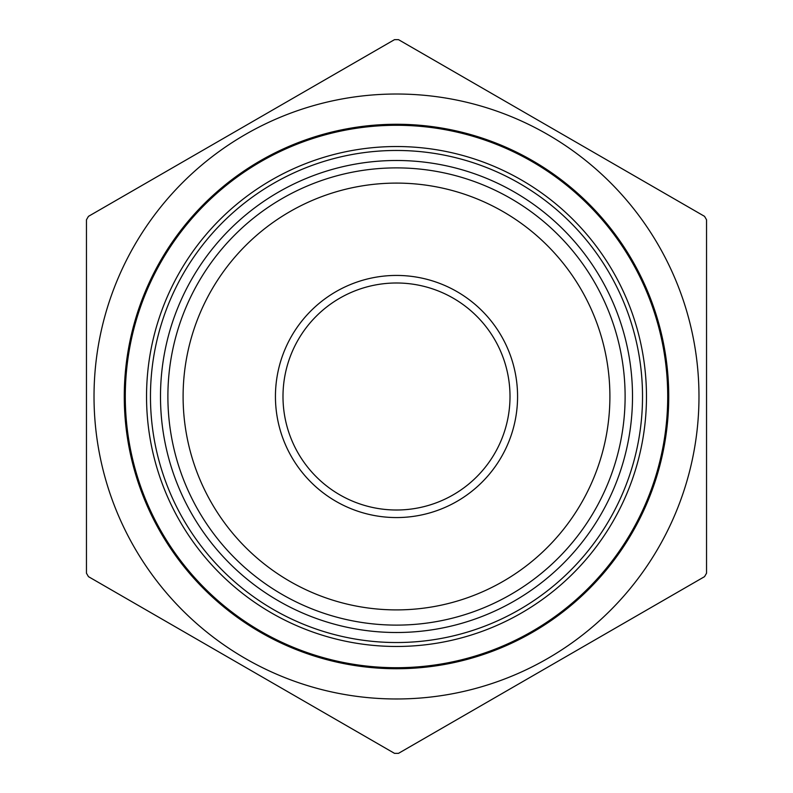 <?xml version="1.0" encoding="UTF-8"?>
<svg xmlns="http://www.w3.org/2000/svg" width="793" height="793" viewBox="0 0 793 793"><rect width="100%" height="100%" fill="white"/><g stroke="black" fill="none" stroke-linecap="round" stroke-linejoin="round"><path stroke-width="1.19" d="M706.543 219.8L706.543 573.2A356.86 356.86 0 0 1 704.541 576.65L398.492 753.35A356.86 356.86 0 0 1 394.508 753.35L88.459 576.65A356.86 356.86 0 0 1 86.457 573.2L86.457 219.8A356.86 356.86 0 0 1 88.459 216.35L394.508 39.65A356.86 356.86 0 0 1 398.492 39.65L704.541 216.35A356.86 356.86 0 0 1 706.543 219.8M124.273 396.5A272.227 272.227 0 0 1 532.618 160.741A272.227 272.227 0 0 1 532.618 632.259A272.227 272.227 0 0 1 124.273 396.5M94.02 396.5A302.48 302.48 0 0 1 659.3 246.732A302.48 302.48 0 0 1 473.966 688.889A302.48 302.48 0 0 1 94.02 396.5M517.571 396.5A121.071 121.071 0 0 1 335.964 501.345A121.071 121.071 0 0 1 335.964 291.655A121.071 121.071 0 0 1 517.571 396.5M183.104 396.5A213.396 213.396 0 0 1 503.198 211.691A213.396 213.396 0 0 1 503.198 581.309A213.396 213.396 0 0 1 183.104 396.5A213.396 213.396 0 0 1 503.198 211.691A213.396 213.396 0 0 1 503.198 581.309A213.396 213.396 0 0 1 183.104 396.5M282.992 396.5A113.508 113.508 0 0 0 396.5 510.008A113.508 113.508 0 0 0 510.008 396.5A113.508 113.508 0 0 0 396.5 282.992A113.508 113.508 0 0 0 282.992 396.5M125.284 396.5A271.216 271.216 0 0 0 532.113 631.377A271.216 271.216 0 0 0 532.113 161.623A271.216 271.216 0 0 0 125.284 396.5M146.536 396.5A249.964 249.964 0 0 1 521.487 180.021A249.964 249.964 0 0 1 521.487 612.979A249.964 249.964 0 0 1 146.536 396.5M150.462 396.5A246.038 246.038 0 0 0 519.514 609.569A246.038 246.038 0 0 0 519.514 183.431A246.038 246.038 0 0 0 150.462 396.5M160.493 396.5A236.007 236.007 0 0 0 396.5 632.507A236.007 236.007 0 0 0 632.507 396.5A236.007 236.007 0 0 0 396.5 160.493A236.007 236.007 0 0 0 160.493 396.5M625.112 396.5A228.612 228.612 0 0 1 396.5 625.112A228.612 228.612 0 0 1 167.888 396.5A228.612 228.612 0 0 1 396.5 167.888A228.612 228.612 0 0 1 625.112 396.5"/></g></svg>
